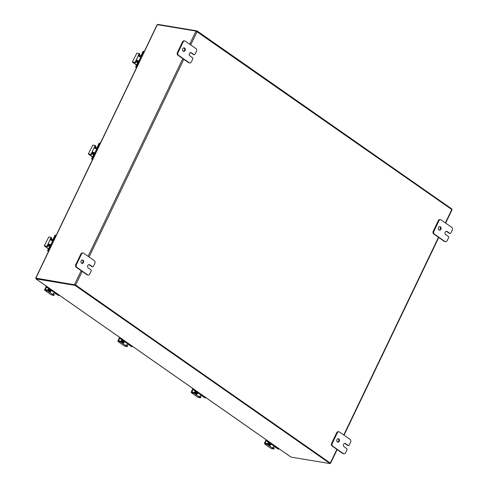 <?xml version="1.0" encoding="UTF-8"?>
<svg xmlns="http://www.w3.org/2000/svg" width="488" height="488" viewBox="0 0 488 488"><rect width="100%" height="100%" fill="white"/><g stroke="black" fill="none" stroke-linecap="round" stroke-linejoin="round"><path stroke-width="0.73" d="M157.618 24.693L157.85 24.4L157.752 24.717M451.796 209.547L452.01 209.096L196.993 30.884L157.978 24.4A0.848 0.494 -55.1 0 0 157.85 24.4M196.993 30.884L196.768 31.36M193.358 54.491L190.698 52.625L191.314 52.728A1.757 1.373 -80.6 0 0 190.863 52.545A1.757 1.373 -80.6 0 0 189.295 53.753A1.757 1.373 -80.6 0 0 189.832 55.827L192.498 57.688A1.006 0.781 -80.6 0 1 192.742 59.036L191.363 61.909A2.007 1.568 -80.6 0 1 189.704 62.958A2.007 1.568 -80.6 0 1 189.185 62.745L178.529 55.297A2.007 1.568 -80.6 0 1 178.041 52.6L183.122 41.992A2.007 1.568 -80.6 0 1 184.781 40.943A2.007 1.568 -80.6 0 1 185.3 41.157L195.963 48.605A2.007 1.568 -80.6 0 1 196.444 51.307L195.072 54.174A1.006 0.781 -80.6 0 1 193.98 54.595L193.358 54.491A1.006 0.781 99.4 0 0 193.62 54.595L194.242 54.699M184.781 40.943L184.165 40.84A2.007 1.568 99.4 0 0 182.5 41.889L177.419 52.497A2.007 1.568 99.4 0 0 177.906 55.193L188.563 62.641A2.007 1.568 99.4 0 0 189.082 62.854L189.704 62.958M183.323 51.258A1.757 1.373 99.4 0 0 184.647 49.745A1.757 1.373 99.4 0 0 183.885 47.885M183.171 51.173A1.757 1.373 -80.6 0 1 182.634 49.093A1.757 1.373 -80.6 0 1 184.202 47.891A1.757 1.373 -80.6 0 1 185.263 49.849A1.757 1.373 -80.6 0 1 183.622 51.362A1.757 1.373 -80.6 0 1 183.171 51.173M191.314 52.728L193.98 54.595M91.744 266.576L89.078 264.716L89.701 264.813A1.757 1.373 -80.6 0 0 89.249 264.63A1.757 1.373 -80.6 0 0 87.681 265.838A1.757 1.373 -80.6 0 0 88.218 267.912L90.884 269.772A1.006 0.781 -80.6 0 1 91.128 271.127L89.749 273.994A2.007 1.568 -80.6 0 1 88.09 275.043A2.007 1.568 -80.6 0 1 87.572 274.829L76.915 267.381A2.007 1.568 -80.6 0 1 76.427 264.685L81.508 254.077A2.007 1.568 -80.6 0 1 83.167 253.028A2.007 1.568 -80.6 0 1 83.686 253.241L94.349 260.69A2.007 1.568 -80.6 0 1 94.831 263.392L93.458 266.259A1.006 0.781 -80.6 0 1 92.366 266.68L91.744 266.576A1.006 0.781 99.4 0 0 92.006 266.68L92.622 266.784M83.167 253.028L82.551 252.924A2.007 1.568 99.4 0 0 80.886 253.974L75.805 264.581A2.007 1.568 99.4 0 0 76.293 267.278L86.949 274.726A2.007 1.568 99.4 0 0 87.468 274.939L88.09 275.043M81.709 263.349A1.757 1.373 99.4 0 0 83.033 261.83A1.757 1.373 99.4 0 0 82.271 259.97M81.557 263.258A1.757 1.373 -80.6 0 1 81.02 261.178A1.757 1.373 -80.6 0 1 82.588 259.976A1.757 1.373 -80.6 0 1 83.649 261.934A1.757 1.373 -80.6 0 1 82.008 263.447A1.757 1.373 -80.6 0 1 81.557 263.258M89.701 264.813L92.366 266.68M449.167 233.252L446.502 231.391L447.124 231.495A1.757 1.373 -80.6 0 0 446.666 231.306A1.757 1.373 -80.6 0 0 445.099 232.514A1.757 1.373 -80.6 0 0 445.635 234.594L448.301 236.454A1.006 0.781 -80.6 0 1 448.545 237.802L447.173 240.675A2.007 1.568 -80.6 0 1 445.507 241.725A2.007 1.568 -80.6 0 1 444.989 241.511L434.332 234.063A2.007 1.568 -80.6 0 1 433.844 231.361L438.925 220.759A2.007 1.568 -80.6 0 1 440.591 219.71A2.007 1.568 -80.6 0 1 441.109 219.923L451.766 227.371A2.007 1.568 -80.6 0 1 452.254 230.068L450.875 232.941A1.006 0.781 -80.6 0 1 449.784 233.356L449.167 233.252A1.006 0.781 99.4 0 0 449.424 233.362L450.046 233.465M440.591 219.71L439.969 219.606A2.007 1.568 99.4 0 0 438.309 220.655L433.228 231.257A2.007 1.568 99.4 0 0 433.71 233.959L444.373 241.407A2.007 1.568 99.4 0 0 444.885 241.621L445.507 241.725M439.127 230.025A1.757 1.373 99.4 0 0 440.45 228.512A1.757 1.373 99.4 0 0 439.688 226.645M438.974 229.933A1.757 1.373 -80.6 0 1 438.438 227.859A1.757 1.373 -80.6 0 1 440.005 226.652A1.757 1.373 -80.6 0 1 441.073 228.61A1.757 1.373 -80.6 0 1 439.432 230.123A1.757 1.373 -80.6 0 1 438.974 229.933M447.124 231.495L449.784 233.356M347.554 445.337L344.888 443.476L345.51 443.58A1.757 1.373 -80.6 0 0 345.053 443.391A1.757 1.373 -80.6 0 0 343.485 444.599A1.757 1.373 -80.6 0 0 344.022 446.679L346.687 448.539A1.006 0.781 -80.6 0 1 346.931 449.887L345.559 452.76A2.007 1.568 -80.6 0 1 343.894 453.81A2.007 1.568 -80.6 0 1 343.375 453.596L332.718 446.148A2.007 1.568 -80.6 0 1 332.23 443.446L337.312 432.844A2.007 1.568 -80.6 0 1 338.977 431.795A2.007 1.568 -80.6 0 1 339.495 432.008L350.152 439.456A2.007 1.568 -80.6 0 1 350.634 442.152L349.262 445.025A1.006 0.781 -80.6 0 1 348.17 445.44L347.554 445.337A1.006 0.781 99.4 0 0 347.81 445.446L348.432 445.55M338.977 431.795L338.355 431.691A2.007 1.568 99.4 0 0 336.696 432.74L331.614 443.342A2.007 1.568 99.4 0 0 332.096 446.044L342.759 453.492A2.007 1.568 99.4 0 0 343.271 453.706L343.894 453.81M337.513 442.11A1.757 1.373 99.4 0 0 338.837 440.597A1.757 1.373 99.4 0 0 338.074 438.73M337.36 442.024A1.757 1.373 -80.6 0 1 336.824 439.944A1.757 1.373 -80.6 0 1 338.391 438.736A1.757 1.373 -80.6 0 1 339.459 440.701A1.757 1.373 -80.6 0 1 337.818 442.207A1.757 1.373 -80.6 0 1 337.36 442.024M345.51 443.58L348.17 445.44M36.136 277.995L35.764 278.093L36.252 278.38L35.923 278.855L36.203 278.3M290.763 456.908L290.946 457.073A0.848 0.494 124.9 0 0 291.055 457.116L330.077 463.6L330.327 463.075L75.311 284.864L36.289 278.38L74.969 284.809M290.921 457.055L35.923 278.855A0.848 0.494 -55.1 0 0 36.039 278.904L75.06 285.389L75.311 284.864M75.06 285.389L330.077 463.6M189.704 44.237L196.011 31.073L157.331 24.65L157.173 25.364M330.23 463.271L75.658 285.01L35.764 278.093M196.011 31.073L451.778 209.535L452.016 209.816L445.654 223.101M141.349 57.608L140.709 57.163A2.007 0.439 -154.4 0 0 138.744 56.181L138.568 56.096M139.348 61.799L137.427 60.579L136.756 60.683A0.805 0.47 124.9 0 0 136.445 61.098L135.719 62.61L134.914 62.409L135.719 62.61M136.518 65.105L132.339 62.049L136.817 53.18L139.184 53.582L135.164 62.22M139.336 56.596L138.928 56.157A0.805 0.47 124.9 0 1 139.025 55.705L139.751 54.192L139.214 53.613M132.583 62.019L134.914 62.409M136.445 61.098L135.89 60.713L136.835 60.164A2.007 0.439 25.6 0 1 138.799 61.14L139.446 61.592M135.469 62.793L133.444 62.458M139.361 55.016L140.715 55.961M136.622 64.898L133.364 62.623M138.744 56.181L138.476 55.315L139.025 55.705M136.817 53.18L132.339 62.049M135.725 67.204L136.243 67.289L136.189 66.966L135.67 66.88L135.725 67.204L136.5 67.74M136.243 67.289L136.597 67.533M135.67 66.88L137.579 62.897A1.006 0.592 -55.1 0 0 137.531 61.97A1.006 0.592 -55.1 0 0 137.378 61.909L136.152 61.708M143.734 51.362L143.088 51.399L144.216 51.63M143.606 51.484L141.801 55.248A2.007 1.177 124.9 0 1 140.111 56.791M136.609 60.835L137.598 61.226A2.007 1.177 124.9 0 1 137.897 61.348A2.007 1.177 124.9 0 1 137.988 63.202L136.189 66.966M138.94 55.961L140.135 56.163A1.006 0.592 -55.1 0 0 141.178 55.382L143.088 51.399M97.319 149.511L96.673 149.066A2.007 0.439 -154.4 0 0 94.709 148.09L94.538 148.004M95.312 153.702L93.397 152.482L92.72 152.585A0.805 0.47 124.9 0 0 92.409 153L91.689 154.513L90.884 154.312L91.689 154.513M92.488 157.008L88.31 153.952L92.781 145.088L95.154 145.491L91.134 154.123M95.3 148.504L94.892 148.059A0.805 0.47 124.9 0 1 94.995 147.608L95.721 146.101L95.178 145.516M88.548 153.921L90.884 154.312M92.409 153L91.854 152.616L92.805 152.067A2.007 0.439 25.6 0 1 94.77 153.043L95.41 153.494M91.439 154.696L89.408 154.361M95.325 146.918L96.679 147.864M92.586 156.8L89.334 154.525M94.709 148.09L94.44 147.217L94.995 147.608M92.781 145.088L88.31 153.952M91.695 159.106L92.214 159.192L92.153 158.868L91.634 158.783L91.695 159.106L92.464 159.643M92.214 159.192L92.561 159.436M91.634 158.783L93.543 154.8A1.006 0.592 -55.1 0 0 93.501 153.873A1.006 0.592 -55.1 0 0 93.348 153.811L92.122 153.61M99.704 143.265L99.052 143.301L100.186 143.533M99.57 143.387L97.765 147.15A2.007 1.177 124.9 0 1 96.075 148.694M92.574 152.744L93.562 153.128A2.007 1.177 124.9 0 1 93.867 153.25A2.007 1.177 124.9 0 1 93.958 155.105L92.153 158.868M94.904 147.864L96.099 148.065A1.006 0.592 -55.1 0 0 97.149 147.284L99.052 143.301M53.283 241.42L52.643 240.968A2.007 0.439 -154.4 0 0 50.679 239.992L50.502 239.907M51.283 245.604L49.361 244.384L48.69 244.488A0.805 0.47 124.9 0 0 48.379 244.903L47.653 246.416L46.848 246.214L47.653 246.416M48.452 248.911L44.274 245.861L48.751 236.991L51.118 237.394L47.098 246.025M51.27 240.407L50.862 239.962A0.805 0.47 124.9 0 1 50.959 239.51L51.685 238.004L51.148 237.424M44.518 245.824L46.848 246.214M48.379 244.903L47.824 244.519L48.77 243.969A2.007 0.439 25.6 0 1 50.734 244.946L51.38 245.397M47.403 246.605L45.378 246.263M51.295 238.821L52.649 239.773M48.556 248.703L45.299 246.428M50.679 239.992L50.41 239.126L50.959 239.51M48.751 236.991L44.274 245.861M47.665 251.009L48.178 251.094L48.123 250.771L47.604 250.686L47.665 251.009L48.434 251.546M48.178 251.094L48.532 251.344M47.604 250.686L49.514 246.702A1.006 0.592 -55.1 0 0 49.465 245.775A1.006 0.592 -55.1 0 0 49.318 245.714L48.086 245.513M55.669 235.167L55.022 235.204L56.15 235.436M55.54 235.289L53.735 239.053A2.007 1.177 124.9 0 1 52.045 240.602M48.544 244.647L49.532 245.037A2.007 1.177 124.9 0 1 49.831 245.153A2.007 1.177 124.9 0 1 49.922 247.007L48.123 250.771M50.874 239.773L52.07 239.968A1.006 0.592 -55.1 0 0 53.113 239.187L55.022 235.204M267.784 443.769L267.473 443.629L267.125 444.367L267.784 443.769L270.047 444.818A1.006 0.592 -55.1 0 0 270.602 444.171L271.072 443.189M271.493 443.482L271.188 444.11A2.007 1.177 124.9 0 1 269.669 445.605L268.571 445.294L273.841 449.015L271.45 448.631L264.789 443.976A1.006 0.592 124.9 0 1 264.636 443.915A1.006 0.592 124.9 0 1 264.594 442.988L266.149 439.743M267.43 444.501L268.571 445.294L268.925 444.562M267.125 444.367L264.789 443.976M273.811 448.966L274.195 448.277L273.103 447.484M272.67 447.703L272.633 448.136L272.67 447.703A2.007 1.177 -55.1 0 0 274.189 446.203L274.494 445.575M266.143 443.409L265.246 442.781L265.35 443.275L267.473 443.629M265.246 442.781L266.564 440.036M268.266 443.671A2.007 1.568 -80.6 0 1 268.168 443.293L270.193 444.708M268.138 442.897A2.007 1.568 -80.6 0 1 268.254 442.14M279.026 448.746L278.245 449.051M278.117 449.033L274.073 446.428M266.906 440.64L266.387 440.554L266.96 440.963L267.034 440.365M266.387 440.554L266.619 440.072M266.96 440.963L269.797 442.945A2.007 0.439 25.6 0 1 270.37 443.604A2.007 0.439 25.6 0 1 269.888 443.671L268.803 443.488L270.34 444.562M268.168 443.293L268.522 442.329M274.152 446.276A2.007 0.439 25.6 0 1 275.793 447.136L278.63 449.119M270.749 443.873A1.403 1.098 -80.6 0 1 270.535 443.263M269.608 443.098L266.442 440.877M269.492 443.336L268.144 443.116M194.505 392.559L194.2 392.419L193.846 393.157L194.157 393.291L194.505 392.559L196.768 393.609A1.006 0.592 -55.1 0 0 197.323 392.962L197.799 391.98M198.213 392.273L197.914 392.901A2.007 1.177 124.9 0 1 196.389 394.395L195.291 394.09L200.562 397.805L198.171 397.421L191.51 392.767A1.006 0.592 124.9 0 1 191.357 392.706A1.006 0.592 124.9 0 1 191.314 391.785L192.87 388.533M194.157 393.291L195.291 394.09L195.645 393.352M193.846 393.157L191.51 392.767M200.531 397.757L200.916 397.067L199.824 396.274M199.391 396.494L199.36 396.927L199.391 396.494A2.007 1.177 -55.1 0 0 200.916 394.993L201.215 394.371M192.87 392.2L191.973 391.571L192.071 392.065L194.2 392.419M191.973 391.571L193.285 388.826M194.986 392.462A2.007 1.568 -80.6 0 1 194.889 392.09L196.914 393.499M194.858 391.687A2.007 1.568 -80.6 0 1 194.974 390.931M205.747 397.537L204.966 397.848M204.838 397.824L200.794 395.219M193.626 389.43L193.108 389.345L193.681 389.753L193.754 389.156M193.108 389.345L193.339 388.863M193.681 389.753L196.524 391.736A2.007 0.439 25.6 0 1 197.091 392.401A2.007 0.439 25.6 0 1 196.615 392.462L195.523 392.279L197.06 393.352M194.889 392.084L195.243 391.12M200.879 395.066A2.007 0.439 25.6 0 1 202.52 395.927L205.356 397.909M197.469 392.663A1.403 1.098 -80.6 0 1 197.256 392.053M196.329 391.888L193.169 389.668M196.219 392.126L194.871 391.907M121.231 341.35L120.92 341.216L120.567 341.948L120.878 342.082L121.231 341.35L123.488 342.399A1.006 0.592 -55.1 0 0 124.05 341.752L124.519 340.77M124.934 341.063L124.635 341.691A2.007 1.177 124.9 0 1 123.116 343.186L122.012 342.881L127.289 346.596L124.897 346.218L118.236 341.557A1.006 0.592 124.9 0 1 118.084 341.502A1.006 0.592 124.9 0 1 118.035 340.575L119.591 337.33M120.878 342.082L122.012 342.881L122.366 342.143M120.567 341.948L118.236 341.557M127.258 346.547L127.636 345.858L126.544 345.065M126.117 345.284L126.081 345.724L126.117 345.284A2.007 1.177 -55.1 0 0 127.636 343.79L127.935 343.162M119.591 340.99L118.694 340.368L118.791 340.862L120.92 341.216M118.694 340.368L120.011 337.623M121.707 341.252A2.007 1.568 -80.6 0 1 121.616 340.88L123.635 342.289M121.585 340.478A2.007 1.568 -80.6 0 1 121.701 339.721M132.468 346.327L131.693 346.639M131.559 346.614L127.52 344.01M120.347 338.221L119.828 338.135L120.408 338.544L120.481 337.946M119.828 338.135L120.06 337.653M120.408 338.544L123.244 340.526A2.007 0.439 25.6 0 1 123.812 341.191A2.007 0.439 25.6 0 1 123.336 341.252L122.25 341.075L123.787 342.149M121.616 340.88L121.969 339.91M127.6 343.863A2.007 0.439 25.6 0 1 129.241 344.717L132.077 346.7M124.19 341.454A1.403 1.098 -80.6 0 1 123.976 340.85M123.055 340.685L119.889 338.459M122.939 340.923L121.591 340.697M47.952 290.14L47.641 290.006L47.287 290.738L47.598 290.879L47.952 290.14L50.215 291.19A1.006 0.592 -55.1 0 0 50.77 290.543L51.24 289.561M51.661 289.854L51.356 290.482A2.007 1.177 124.9 0 1 49.837 291.976L48.739 291.671L54.009 295.386L51.618 295.008L44.957 290.354A1.006 0.592 124.9 0 1 44.804 290.293A1.006 0.592 124.9 0 1 44.762 289.366L46.311 286.12M47.598 290.879L48.739 291.671L49.087 290.933M47.287 290.738L44.957 290.354M53.979 295.338L54.363 294.654L53.271 293.855M52.838 294.075L52.802 294.514L52.838 294.075A2.007 1.177 -55.1 0 0 54.357 292.58L54.662 291.952M46.311 289.781L45.415 289.158L45.512 289.652L47.641 290.006M45.415 289.158L46.732 286.413M48.434 290.043A2.007 1.568 -80.6 0 1 48.336 289.671L50.362 291.086M48.306 289.268A2.007 1.568 -80.6 0 1 48.422 288.518M59.194 295.118L58.414 295.429M58.285 295.405L54.241 292.8M47.068 287.011L46.555 286.926L47.129 287.334L47.202 286.737M46.555 286.926L46.781 286.45M47.129 287.334L49.965 289.323A2.007 0.439 25.6 0 1 50.538 289.982A2.007 0.439 25.6 0 1 50.057 290.043L48.971 289.866L50.508 290.94M48.336 289.671L48.69 288.701M54.32 292.654A2.007 0.439 25.6 0 1 55.961 293.508L58.798 295.49M50.911 290.244A1.403 1.098 -80.6 0 1 50.703 289.64M49.776 289.476L46.61 287.249M49.66 289.713L48.312 289.488M189.185 62.745L188.563 62.641M182.5 41.889L183.122 41.992M178.041 52.6L177.419 52.497M177.906 55.193L178.529 55.297M87.572 274.829L86.949 274.726M80.886 253.974L81.508 254.077M76.427 264.685L75.805 264.581M76.293 267.278L76.915 267.381M444.989 241.511L444.373 241.407M438.309 220.655L438.925 220.759M433.844 231.361L433.228 231.257M433.71 233.959L434.332 234.063M343.375 453.596L342.759 453.492M336.696 432.74L337.312 432.844M332.23 443.446L331.614 443.342M332.096 446.044L332.718 446.148M36.039 278.904L291.055 457.116M157.331 24.65L35.898 278.105M74.573 284.534L81.197 270.706M88.09 256.322L182.811 58.621M197.097 31.555L190.692 44.92M183.799 59.31L89.078 257.011M82.185 271.395L75.658 285.01M330.345 462.99L336.866 449.375M343.759 434.991L438.48 237.29M445.373 222.906L451.778 209.535M139.196 53.808L139.751 54.192M137.427 60.579L136.835 60.164M138.799 61.14L140.709 57.163M142.313 55.608L141.801 55.248M137.622 62.793L136.128 61.75L137.616 62.812M137.988 63.202L138.501 63.556M137.793 60.75A1.659 1.293 99.4 0 0 138.202 61.226A1.659 1.293 99.4 0 0 138.799 61.415M95.166 145.711L95.721 146.101M93.397 152.482L92.805 152.067M94.77 153.043L96.673 149.066M98.277 147.51L97.765 147.15M93.592 154.696L92.098 153.659M93.958 155.105L94.471 155.465M93.757 152.653A1.659 1.293 99.4 0 0 94.166 153.128A1.659 1.293 99.4 0 0 94.77 153.317M51.13 237.613L51.685 238.004M49.361 244.384L48.77 243.969M50.734 244.946L52.643 240.968M54.247 239.413L53.735 239.053M49.556 246.605L48.062 245.562M49.922 247.007L50.435 247.367M49.727 244.555A1.659 1.293 99.4 0 0 50.136 245.031A1.659 1.293 99.4 0 0 50.734 245.226M269.669 445.605L270.047 444.818M274.128 448.197L273.774 448.936M272.633 448.136L272.89 447.606M274.189 446.203L271.188 444.11M269.504 444.867L268.607 443.604M269.126 444.69L268.437 443.482M270.035 442.457L269.797 442.945M275.793 447.136L276.025 446.648M270.694 443.982A1.403 1.098 -80.6 0 1 270.431 443.482M270.132 443.696A1.659 1.293 99.4 0 0 270.541 444.287M196.389 394.395L196.768 393.609M200.849 396.988L200.495 397.726M199.36 396.927L199.616 396.396M200.916 394.993L197.914 392.901M196.396 393.694L195.523 392.578M196.756 391.254L196.524 391.736M202.52 395.927L202.752 395.439M197.414 392.773A1.403 1.098 -80.6 0 1 197.152 392.273M196.853 392.486A1.659 1.293 99.4 0 0 197.262 393.078M123.116 343.186L123.488 342.399M127.569 345.779L127.216 346.517M126.081 345.724L126.337 345.187M127.636 343.79L124.635 341.691M123.116 342.491L122.244 341.368M122.946 342.448L122.055 341.185M122.567 342.271L121.878 341.063M123.476 340.045L123.244 340.526M129.241 344.717L129.472 344.235M124.135 341.563A1.403 1.098 -80.6 0 1 123.873 341.063M123.574 341.277A1.659 1.293 99.4 0 0 123.989 341.868M49.837 291.976L50.215 291.19M54.296 294.575L53.942 295.307M52.802 294.514L53.058 293.977M54.357 292.58L51.356 290.482M49.843 291.281L48.971 290.165M50.197 288.835L49.965 289.323M55.961 293.508L56.193 293.026M50.862 290.36A1.403 1.098 -80.6 0 1 50.593 289.86M50.301 290.067A1.659 1.293 99.4 0 0 50.709 290.659M36.49 278.374L36.112 278.587M157.081 24.784L35.746 278.02M330.583 463.271L337.147 449.57M344.04 435.186L438.761 237.485M139.739 53.973L139.184 53.582M143.289 51.27L143.801 51.356M139.141 62.22L137.897 61.348M95.709 145.875L95.154 145.491M99.253 143.173L99.772 143.258M92.092 153.671L93.58 154.714M95.111 154.123L93.867 153.25M51.673 237.778L51.118 237.394M55.223 235.076L55.736 235.161M48.056 245.574L49.55 246.623M51.075 246.025L49.831 245.153M273.841 449.015L274.195 448.277M264.636 443.915L271.298 448.57M269.675 444.904L268.784 443.726M270.157 444.83L269.034 443.745M268.223 443.72L268.479 444.251M268.748 444.44L268.272 443.366M268.248 442.665L268.333 442.195M278.697 449.143L278.178 449.058M268.437 442.268L268.028 443.128M270.37 443.604L270.694 442.921M200.562 397.805L200.916 397.067M191.357 392.706L198.024 397.366M196.877 393.621L195.755 392.535M196.225 393.657L195.334 392.395M194.944 392.511L195.2 393.041M195.468 393.23L194.993 392.157M194.968 391.455L195.054 390.986M195.157 392.273L195.847 393.48M205.417 397.933L204.899 397.848M195.157 391.059L194.749 391.919M197.091 392.401L197.42 391.718M127.289 346.596L127.636 345.858M118.084 341.502L124.745 346.157M123.604 342.411L122.476 341.325M121.664 341.307L121.927 341.838M122.195 342.021L121.719 340.947M121.695 340.246L121.78 339.776M132.138 346.73L131.626 346.639M121.884 339.849L121.469 340.709M123.812 341.191L124.141 340.508M54.009 295.386L54.363 294.654M44.804 290.293L51.466 294.947M50.325 291.202L49.197 290.122M49.666 291.238L48.776 289.976M48.385 290.098L48.648 290.628M48.916 290.817L48.44 289.744M48.416 289.036L48.501 288.573M48.605 289.854L49.288 291.061M58.859 295.521L58.346 295.435M48.605 288.646L48.19 289.506M50.538 289.982L50.862 289.299"/></g></svg>
